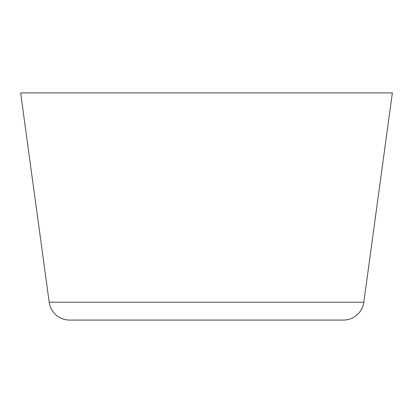 <?xml version="1.0" encoding="UTF-8"?>
<svg xmlns="http://www.w3.org/2000/svg" width="413" height="413" viewBox="0 0 413 413"><rect width="100%" height="100%" fill="white"/><g stroke="black" fill="none" stroke-linecap="round" stroke-linejoin="round"><path stroke-width="0.62" d="M363.812 302.213L392.35 92.925L20.65 92.925L49.188 302.213A20.65 20.65 0 0 0 69.652 320.075L343.348 320.075A20.65 20.65 0 0 0 363.812 302.213L49.188 302.213M134.225 320.075L278.775 320.075L134.225 320.075"/></g></svg>
